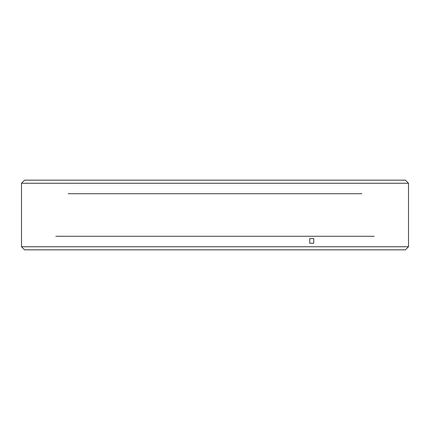 <?xml version="1.0" encoding="UTF-8"?>
<svg xmlns="http://www.w3.org/2000/svg" width="430" height="430" viewBox="0 0 430 430"><rect width="100%" height="100%" fill="white"/><g stroke="black" fill="none" stroke-linecap="round" stroke-linejoin="round"><path stroke-width="0.64" d="M406.178 249.056L408.5 246.734L21.5 246.734L24.596 249.83L405.404 249.83L406.178 249.056L405.404 249.83M215 180.17L405.404 180.17L408.5 183.266L21.5 183.266L24.596 180.17L215 180.17M361.834 193.715L68.166 193.715M93.708 193.715L98.9 193.715M331.1 193.715L336.292 193.715M374.218 236.285L55.782 236.285M408.495 243.251L408.495 238.607M309.734 238.607L309.734 243.251L313.755 243.251L313.755 238.607L309.734 238.607M21.516 243.251L21.516 238.607M21.5 246.734L21.5 183.266M408.5 246.734L408.5 183.266"/></g></svg>
